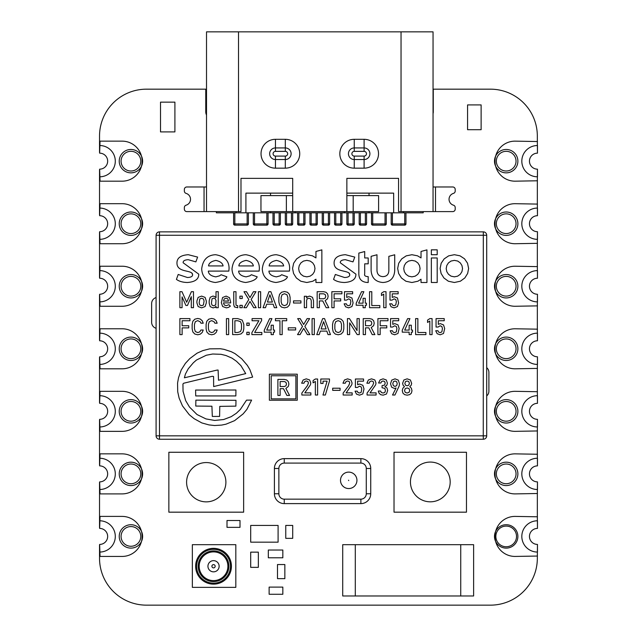 <?xml version="1.0" encoding="UTF-8"?>
<svg xmlns="http://www.w3.org/2000/svg" width="637" height="637" viewBox="0 0 637 637"><rect width="100%" height="100%" fill="white"/><g stroke="black" fill="none" stroke-linecap="round" stroke-linejoin="round"><path stroke-width="0.96" d="M99.643 169.163L99.643 176.799A15.638 15.638 0 0 0 115.297 161.161A15.638 15.638 0 0 0 99.643 145.523L99.643 153.159A8.002 8.002 0 0 1 107.661 161.161A8.002 8.002 0 0 1 99.643 169.163L100.049 181.179L122.105 181.179A20.018 20.018 0 0 0 142.123 161.161A20.018 20.018 0 0 0 122.105 141.143L100.049 141.143L99.643 153.159A8.002 8.002 0 0 1 107.661 161.161A8.002 8.002 0 0 1 99.643 169.163M121.078 161.161A9.85 9.85 0 0 1 135.856 152.633A9.85 9.85 0 0 1 135.856 169.689A9.85 9.85 0 0 1 121.078 161.161A9.85 9.85 0 0 1 135.856 152.633A9.85 9.85 0 0 1 135.856 169.689A9.85 9.85 0 0 1 121.078 161.161M130.927 172.858A11.697 11.697 0 0 0 141.056 155.317A11.697 11.697 0 0 0 120.799 155.317A11.697 11.697 0 0 0 130.927 172.858M99.643 231.709L99.643 239.337A15.638 15.638 0 0 0 115.297 223.706A15.638 15.638 0 0 0 99.643 208.068L99.643 215.704A8.002 8.002 0 0 1 107.661 223.706A8.002 8.002 0 0 1 99.643 231.709L100.049 243.724L122.105 243.724A20.018 20.018 0 0 0 142.123 223.706A20.018 20.018 0 0 0 122.105 203.689L100.049 203.689L99.643 215.704A8.002 8.002 0 0 1 107.661 223.706A8.002 8.002 0 0 1 99.643 231.709M121.078 223.706A9.85 9.85 0 0 1 135.856 215.179A9.85 9.85 0 0 1 135.856 232.234A9.85 9.85 0 0 1 121.078 223.706A9.85 9.85 0 0 1 135.856 215.179A9.85 9.85 0 0 1 135.856 232.234A9.85 9.85 0 0 1 121.078 223.706M130.927 235.403A11.697 11.697 0 0 0 141.056 217.854A11.697 11.697 0 0 0 120.799 217.854A11.697 11.697 0 0 0 130.927 235.403M99.643 294.246L99.643 301.882A15.638 15.638 0 0 0 115.297 286.244A15.638 15.638 0 0 0 99.643 270.614L99.643 278.242A8.002 8.002 0 0 1 107.661 286.244A8.002 8.002 0 0 1 99.643 294.246L100.049 306.27L122.105 306.27A20.018 20.018 0 0 0 142.123 286.244A20.018 20.018 0 0 0 122.105 266.226L100.049 266.226L99.643 278.242A8.002 8.002 0 0 1 107.661 286.244A8.002 8.002 0 0 1 99.643 294.246M121.078 286.244A9.85 9.85 0 0 1 135.856 277.716A9.85 9.85 0 0 1 135.856 294.78A9.85 9.85 0 0 1 121.078 286.244A9.85 9.85 0 0 1 135.856 277.716A9.85 9.85 0 0 1 135.856 294.78A9.85 9.85 0 0 1 121.078 286.244M130.927 297.941A11.697 11.697 0 0 0 141.056 280.399A11.697 11.697 0 0 0 120.799 280.399A11.697 11.697 0 0 0 130.927 297.941M99.643 356.792L99.643 364.428A15.638 15.638 0 0 0 115.297 348.789A15.638 15.638 0 0 0 99.643 333.151L99.643 340.787A8.002 8.002 0 0 1 107.661 348.789A8.002 8.002 0 0 1 99.643 356.792L100.049 368.807L122.105 368.807A20.018 20.018 0 0 0 142.123 348.789A20.018 20.018 0 0 0 122.105 328.772L100.049 328.772L99.643 340.787A8.002 8.002 0 0 1 107.661 348.789A8.002 8.002 0 0 1 99.643 356.792M121.078 348.789A9.85 9.85 0 0 1 135.856 340.262A9.85 9.85 0 0 1 135.856 357.317A9.85 9.85 0 0 1 121.078 348.789A9.85 9.85 0 0 1 135.856 340.262A9.85 9.85 0 0 1 135.856 357.317A9.85 9.85 0 0 1 121.078 348.789M130.927 360.486A11.697 11.697 0 0 0 141.056 342.945A11.697 11.697 0 0 0 120.799 342.945A11.697 11.697 0 0 0 130.927 360.486M99.643 419.337L99.643 426.973A15.638 15.638 0 0 0 115.297 411.335A15.638 15.638 0 0 0 99.643 395.696L99.643 403.332A8.002 8.002 0 0 1 107.661 411.335A8.002 8.002 0 0 1 99.643 419.337L100.049 431.353L122.105 431.353A20.018 20.018 0 0 0 142.123 411.335A20.018 20.018 0 0 0 122.105 391.317L100.049 391.317L99.643 403.332A8.002 8.002 0 0 1 107.661 411.335A8.002 8.002 0 0 1 99.643 419.337M121.078 411.335A9.85 9.85 0 0 1 135.856 402.807A9.85 9.85 0 0 1 135.856 419.863A9.85 9.85 0 0 1 121.078 411.335A9.85 9.85 0 0 1 135.856 402.807A9.85 9.85 0 0 1 135.856 419.863A9.85 9.85 0 0 1 121.078 411.335M130.927 423.032A11.697 11.697 0 0 0 141.056 405.482A11.697 11.697 0 0 0 120.799 405.482A11.697 11.697 0 0 0 130.927 423.032M99.643 481.883L99.643 489.511A15.638 15.638 0 0 0 115.297 473.88A15.638 15.638 0 0 0 99.643 458.242L99.643 465.878A8.002 8.002 0 0 1 107.661 473.88A8.002 8.002 0 0 1 99.643 481.883L100.049 493.898L122.105 493.898A20.018 20.018 0 0 0 142.123 473.88A20.018 20.018 0 0 0 122.105 453.855L100.049 453.855L99.643 465.878A8.002 8.002 0 0 1 107.661 473.88A8.002 8.002 0 0 1 99.643 481.883M121.078 473.88A9.85 9.85 0 0 1 135.856 465.344A9.85 9.85 0 0 1 135.856 482.408A9.85 9.85 0 0 1 121.078 473.88A9.85 9.85 0 0 1 135.856 465.344A9.85 9.85 0 0 1 135.856 482.408A9.85 9.85 0 0 1 121.078 473.88M130.927 485.569A11.697 11.697 0 0 0 141.056 468.028A11.697 11.697 0 0 0 120.799 468.028A11.697 11.697 0 0 0 130.927 485.569M99.643 544.42L99.643 552.056A15.638 15.638 0 0 0 115.297 536.418A15.638 15.638 0 0 0 99.643 520.787L99.643 528.415A8.002 8.002 0 0 1 107.661 536.418A8.002 8.002 0 0 1 99.643 544.42L100.049 556.435L122.105 556.435A20.018 20.018 0 0 0 142.123 536.418A20.018 20.018 0 0 0 122.105 516.4L100.049 516.4L99.643 528.415A8.002 8.002 0 0 1 107.661 536.418A8.002 8.002 0 0 1 99.643 544.42M121.078 536.418A9.85 9.85 0 0 1 135.856 527.89A9.85 9.85 0 0 1 135.856 544.946A9.85 9.85 0 0 1 121.078 536.418A9.85 9.85 0 0 1 135.856 527.89A9.85 9.85 0 0 1 135.856 544.946A9.85 9.85 0 0 1 121.078 536.418M130.927 548.115A11.697 11.697 0 0 0 141.056 530.573A11.697 11.697 0 0 0 120.799 530.573A11.697 11.697 0 0 0 130.927 548.115M506.192 548.115A11.697 11.697 0 0 0 516.32 530.573A11.697 11.697 0 0 0 496.056 530.573A11.697 11.697 0 0 0 506.192 548.115M495.857 536.418A10.327 10.327 0 0 1 511.352 527.476A10.327 10.327 0 0 1 511.352 545.368A10.327 10.327 0 0 1 495.857 536.418A10.327 10.327 0 0 1 511.352 527.476A10.327 10.327 0 0 1 511.352 545.368A10.327 10.327 0 0 1 495.857 536.418M537.333 556.435L537.469 544.42A8.002 8.002 0 0 1 529.458 536.418A8.002 8.002 0 0 1 537.469 528.415L537.333 516.4M537.469 556.045L515.014 556.435A20.018 20.018 0 0 1 494.997 536.418A20.018 20.018 0 0 1 515.014 516.4L537.469 516.798M537.469 528.415L537.469 520.787A15.638 15.638 0 0 0 521.822 536.418A15.638 15.638 0 0 0 537.469 552.056L537.469 544.42A8.002 8.002 0 0 1 529.458 536.418A8.002 8.002 0 0 1 537.469 528.415M506.192 485.569A11.697 11.697 0 0 0 516.32 468.028A11.697 11.697 0 0 0 496.056 468.028A11.697 11.697 0 0 0 506.192 485.569M496.342 473.88A9.85 9.85 0 0 1 511.113 465.344A9.85 9.85 0 0 1 511.113 482.408A9.85 9.85 0 0 1 496.342 473.88A9.85 9.85 0 0 1 511.113 465.344A9.85 9.85 0 0 1 511.113 482.408A9.85 9.85 0 0 1 496.342 473.88M537.333 493.898L537.469 481.883A8.002 8.002 0 0 1 529.458 473.88A8.002 8.002 0 0 1 537.469 465.878L537.333 453.855M537.469 493.5L515.014 493.898A20.018 20.018 0 0 1 494.997 473.88A20.018 20.018 0 0 1 515.014 453.855L537.469 454.253M537.469 465.878L537.469 458.242A15.638 15.638 0 0 0 521.822 473.88A15.638 15.638 0 0 0 537.469 489.511L537.469 481.883A8.002 8.002 0 0 1 529.458 473.88A8.002 8.002 0 0 1 537.469 465.878M506.192 423.032A11.697 11.697 0 0 0 516.32 405.482A11.697 11.697 0 0 0 496.056 405.482A11.697 11.697 0 0 0 506.192 423.032M496.342 411.335A9.85 9.85 0 0 1 511.113 402.807A9.85 9.85 0 0 1 511.113 419.863A9.85 9.85 0 0 1 496.342 411.335A9.85 9.85 0 0 1 511.113 402.807A9.85 9.85 0 0 1 511.113 419.863A9.85 9.85 0 0 1 496.342 411.335M537.333 431.353L537.469 419.337A8.002 8.002 0 0 1 529.458 411.335A8.002 8.002 0 0 1 537.469 403.332L537.333 391.317M537.469 430.954L515.014 431.353A20.018 20.018 0 0 1 494.997 411.335A20.018 20.018 0 0 1 515.014 391.317L537.469 391.715M537.469 403.332L537.469 395.696A15.638 15.638 0 0 0 521.822 411.335A15.638 15.638 0 0 0 537.469 426.973L537.469 419.337A8.002 8.002 0 0 1 529.458 411.335A8.002 8.002 0 0 1 537.469 403.332M506.192 360.486A11.697 11.697 0 0 0 516.32 342.945A11.697 11.697 0 0 0 496.056 342.945A11.697 11.697 0 0 0 506.192 360.486M496.342 348.789A9.85 9.85 0 0 1 511.113 340.262A9.85 9.85 0 0 1 511.113 357.317A9.85 9.85 0 0 1 496.342 348.789A9.85 9.85 0 0 1 511.113 340.262A9.85 9.85 0 0 1 511.113 357.317A9.85 9.85 0 0 1 496.342 348.789M537.333 368.807L537.469 356.792A8.002 8.002 0 0 1 529.458 348.789A8.002 8.002 0 0 1 537.469 340.787L537.333 328.772M537.469 368.409L515.014 368.807A20.018 20.018 0 0 1 494.997 348.789A20.018 20.018 0 0 1 515.014 328.772L537.469 329.17M537.469 340.787L537.469 333.151A15.638 15.638 0 0 0 521.822 348.789A15.638 15.638 0 0 0 537.469 364.428L537.469 356.792A8.002 8.002 0 0 1 529.458 348.789A8.002 8.002 0 0 1 537.469 340.787M506.192 297.941A11.697 11.697 0 0 0 516.32 280.399A11.697 11.697 0 0 0 496.056 280.399A11.697 11.697 0 0 0 506.192 297.941M496.342 286.244A9.85 9.85 0 0 1 511.113 277.716A9.85 9.85 0 0 1 511.113 294.78A9.85 9.85 0 0 1 496.342 286.244A9.85 9.85 0 0 1 511.113 277.716A9.85 9.85 0 0 1 511.113 294.78A9.85 9.85 0 0 1 496.342 286.244M537.333 306.27L537.469 294.254A8.002 8.002 0 0 1 529.458 286.244A8.002 8.002 0 0 1 537.469 278.242L537.333 266.226M537.469 305.871L515.014 306.27A20.018 20.018 0 0 1 494.997 286.244A20.018 20.018 0 0 1 515.014 266.226L537.469 266.624M537.469 278.242L537.469 270.614A15.638 15.638 0 0 0 521.822 286.244A15.638 15.638 0 0 0 537.469 301.882L537.469 294.254A8.002 8.002 0 0 1 529.458 286.244A8.002 8.002 0 0 1 537.469 278.242M506.192 235.403A11.697 11.697 0 0 0 516.32 217.854A11.697 11.697 0 0 0 496.056 217.854A11.697 11.697 0 0 0 506.192 235.403M496.342 223.706A9.85 9.85 0 0 1 511.113 215.179A9.85 9.85 0 0 1 511.113 232.234A9.85 9.85 0 0 1 496.342 223.706A9.85 9.85 0 0 1 511.113 215.179A9.85 9.85 0 0 1 511.113 232.234A9.85 9.85 0 0 1 496.342 223.706M537.333 243.724L537.469 231.709A8.002 8.002 0 0 1 529.458 223.706A8.002 8.002 0 0 1 537.469 215.704L537.333 203.689M537.469 243.326L515.014 243.724A20.018 20.018 0 0 1 494.997 223.706A20.018 20.018 0 0 1 515.014 203.689L537.469 204.087M537.469 215.704L537.469 208.068A15.638 15.638 0 0 0 521.822 223.706A15.638 15.638 0 0 0 537.469 239.337L537.469 231.709A8.002 8.002 0 0 1 529.458 223.706A8.002 8.002 0 0 1 537.469 215.704M506.192 172.858A11.697 11.697 0 0 0 516.32 155.317A11.697 11.697 0 0 0 496.056 155.317A11.697 11.697 0 0 0 506.192 172.858M496.342 161.161A9.85 9.85 0 0 1 511.113 152.633A9.85 9.85 0 0 1 511.113 169.689A9.85 9.85 0 0 1 496.342 161.161A9.85 9.85 0 0 1 511.113 152.633A9.85 9.85 0 0 1 511.113 169.689A9.85 9.85 0 0 1 496.342 161.161M537.333 181.179L537.469 169.163A8.002 8.002 0 0 1 529.458 161.161A8.002 8.002 0 0 1 537.469 153.159L537.333 141.143M537.469 180.781L515.014 181.179A20.018 20.018 0 0 1 494.997 161.161A20.018 20.018 0 0 1 515.014 141.143L537.469 141.541M537.469 153.159L537.469 145.523A15.638 15.638 0 0 0 521.822 161.161A15.638 15.638 0 0 0 537.469 176.799L537.469 169.163A8.002 8.002 0 0 1 529.458 161.161A8.002 8.002 0 0 1 537.469 153.159M348.726 480.601L348.495 480.202L348.726 480.601M537.333 556.181L537.333 558.243A46.907 46.907 0 0 1 490.426 605.15L146.438 605.15A46.907 46.907 0 0 1 99.531 558.243L99.531 544.969A8.615 8.615 0 0 0 99.643 544.969M537.333 493.635L537.333 516.663M537.333 431.09L537.333 454.117M537.333 368.552L537.333 391.572M537.333 306.007L537.333 329.034M537.333 243.461L537.333 266.489M537.333 180.916L537.333 203.944M433.049 113.617A7.389 7.389 0 0 0 433.271 111.794L433.271 89.634A7.389 7.389 0 0 0 433.264 89.172L490.426 89.172A46.907 46.907 0 0 1 537.333 136.079L537.333 141.406M206.515 115.05A7.389 7.389 0 0 1 205.759 111.794L205.759 89.634A7.389 7.389 0 0 1 205.767 89.172L146.438 89.172A46.907 46.907 0 0 0 99.531 136.079L99.531 152.474A8.615 8.615 0 0 1 99.643 152.474M99.643 169.713A8.615 8.615 0 0 1 99.531 169.713L99.531 215.019A8.615 8.615 0 0 1 99.643 215.019M99.643 232.258A8.615 8.615 0 0 1 99.531 232.258L99.531 277.565A8.615 8.615 0 0 1 99.643 277.565M99.643 294.796A8.615 8.615 0 0 1 99.531 294.796L99.531 340.102A8.615 8.615 0 0 1 99.643 340.11M99.643 357.341A8.615 8.615 0 0 1 99.531 357.341L99.531 402.648A8.615 8.615 0 0 1 99.643 402.648M99.643 419.887A8.615 8.615 0 0 1 99.531 419.887L99.531 465.193A8.615 8.615 0 0 1 99.643 465.193M99.643 482.424A8.615 8.615 0 0 1 99.531 482.424L99.531 527.739A8.615 8.615 0 0 1 99.643 527.739M486.708 395.927A6.259 6.259 0 0 0 488.898 391.166L488.898 372.406A6.251 6.251 0 0 0 486.708 367.645M156.089 297.567A6.251 6.251 0 0 0 151.638 303.554L151.638 322.322A6.251 6.251 0 0 0 156.089 328.31M433.049 211.603L433.049 31.85L206.515 31.85L206.515 211.603L240.985 211.603L240.985 178.36L292.694 178.36L292.694 195.591L260.963 195.591L260.963 211.603L378.593 211.603L378.593 195.591L346.862 195.591L346.862 178.36L398.571 178.36L398.571 211.603L452.748 211.603A2.46 2.46 0 0 0 455.208 209.135L455.208 207.551A2.46 2.46 0 0 0 453.448 205.186A6.155 6.155 0 0 1 453.448 193.385A2.46 2.46 0 0 0 455.208 191.028L455.208 189.436A2.46 2.46 0 0 0 452.748 186.975L433.049 186.975M206.515 186.975L186.816 186.975A2.46 2.46 0 0 0 184.356 189.436L184.356 191.028A2.46 2.46 0 0 0 186.108 193.385A6.155 6.155 0 0 1 186.108 205.186A2.46 2.46 0 0 0 184.356 207.551L184.356 209.135A2.46 2.46 0 0 0 186.816 211.603L206.515 211.603M405.96 212.83L405.96 223.913A1.234 1.234 0 0 1 404.726 225.14L392.416 225.14A1.234 1.234 0 0 1 391.19 223.913L391.19 212.83M372.717 212.83L372.717 223.913L371.49 223.913L371.49 212.83M371.49 223.913A1.234 1.234 0 0 0 372.717 225.14L385.035 225.14A1.234 1.234 0 0 0 386.261 223.913L386.261 212.83M268.073 212.83L268.073 223.913A1.234 1.234 0 0 1 266.839 225.14L254.529 225.14A1.234 1.234 0 0 1 253.295 223.913L253.295 212.83M233.596 212.83L233.596 223.913A1.234 1.234 0 0 0 234.83 225.14L247.14 225.14A1.234 1.234 0 0 0 248.374 223.913L248.374 212.83M286.539 212.83L286.539 223.913L285.304 223.913L285.304 212.83M285.304 223.913A1.234 1.234 0 0 0 286.539 225.14L291.459 225.14A1.234 1.234 0 0 0 292.694 223.913L292.694 212.83M298.849 212.83L298.849 223.913L297.622 223.913L297.622 212.83M297.622 223.913A1.234 1.234 0 0 0 298.849 225.14L303.777 225.14L305.004 223.913L305.004 212.83M303.777 225.14A1.234 1.234 0 0 0 305.004 223.913L303.777 223.913L303.777 225.14M366.562 212.83L366.562 223.913A1.234 1.234 0 0 1 365.335 225.14L360.407 225.14A1.234 1.234 0 0 1 359.18 223.913L359.18 212.83M311.159 212.83L311.159 223.913L309.932 223.913L309.932 212.83M309.932 223.913A1.234 1.234 0 0 0 311.159 225.14L316.087 225.14A1.234 1.234 0 0 0 317.314 223.913L317.314 212.83M323.477 212.83L323.477 223.913L322.242 223.913L322.242 212.83M322.242 223.913A1.234 1.234 0 0 0 323.477 225.14L328.397 225.14A1.234 1.234 0 0 0 329.632 223.913L329.632 212.83M341.942 212.83L341.942 223.913A1.234 1.234 0 0 1 340.707 225.14L335.787 225.14A1.234 1.234 0 0 1 334.552 223.913L334.552 212.83M348.097 212.83L348.097 223.913L346.862 223.913L346.862 212.83M346.862 223.913A1.234 1.234 0 0 0 348.097 225.14L353.017 225.14A1.234 1.234 0 0 0 354.252 223.913L354.252 212.83M280.384 212.83L280.384 223.913A1.234 1.234 0 0 1 279.149 225.14L274.228 225.14A1.234 1.234 0 0 1 272.994 223.913L272.994 212.83M423.199 211.603L423.199 212.83L393.65 212.83L393.65 193.13L346.862 193.13M216.365 211.603L216.365 212.83L295.154 212.83L295.154 211.603M398.571 178.36L346.862 178.36M292.694 178.36L240.985 178.36M292.694 193.13L245.914 193.13L245.914 212.83M295.154 212.83L393.65 212.83M344.402 211.603L344.402 212.83M270.534 193.13L270.534 195.591M270.534 211.603L270.534 212.83M369.03 193.13L369.03 195.591M369.03 211.603L369.03 212.83M483.26 435.788L483.308 439.235A3.4 3.4 0 0 0 486.708 435.835L156.089 435.835A3.4 3.4 0 0 0 159.489 439.235L159.489 231.868A3.4 3.4 0 0 0 156.089 235.268L486.708 235.268A3.4 3.4 0 0 0 483.308 231.868L483.26 435.788M159.489 439.235L483.308 439.235M156.089 235.268L156.089 435.835M483.308 231.868L159.489 231.868M486.708 435.835L486.708 235.268M206.245 501.86A19.643 19.643 0 0 0 223.261 472.391A19.643 19.643 0 0 0 189.229 472.391A19.643 19.643 0 0 0 206.245 501.86M168.853 512.172L243.645 512.172L243.645 452.262L168.853 452.262L168.853 512.172M396.652 385.68L395.02 386.396L393.371 385.688L392.79 383.681L393.371 381.698L395.02 381.006L396.652 381.698L397.225 383.657L396.652 385.68M417.84 262.906L419.488 265.533L420.078 268.543L419.472 271.696L417.753 274.348L415.157 276.179L411.908 276.848L408.572 276.155L406 274.292L404.32 271.649L403.739 268.591L404.32 265.549L405.976 262.906L408.556 261.074L411.908 260.374L415.26 261.074L417.84 262.906M312.751 262.906L314.407 265.533L314.997 268.543L314.391 271.696L312.671 274.348L310.076 276.179L306.827 276.848L303.491 276.155L300.919 274.292L299.239 271.649L298.649 268.591L299.239 265.549L300.895 262.906L303.467 261.074L306.827 260.374L310.179 261.074L312.751 262.906M228.532 301.078L223.476 301.078L224.176 298.96L226.143 298.124L227.815 298.912L228.532 301.078M340.596 331.574L338.183 332.562L335.771 331.574L334.855 328.955L334.855 324.265L335.771 321.637L338.183 320.658L340.596 321.637L341.504 324.265L341.504 328.955L340.596 331.574M259.132 271.099L259.355 268.655C259.506 260.971 255.031 256.321 245.93 254.712C237.744 255.039 233.094 259.777 231.987 268.91C232.417 276.88 236.988 281.411 245.699 282.494C252.475 281.403 256.297 279.508 257.173 276.816L251.384 274.722L249.919 275.821L246.113 276.864C241.304 276.044 238.803 274.125 238.612 271.099L259.132 271.099M407.139 395.179L409.687 394.629L411.383 393.077L411.988 390.736L411.383 388.212L409.758 386.619L411.136 385.297L411.661 383.434L410.419 379.994L407.139 378.848L403.85 379.994L402.608 383.434L403.125 385.281L404.479 386.619L402.879 388.212L402.281 390.473L402.887 393.077L404.583 394.629L407.139 395.179M228.842 271.099L229.057 268.655C229.209 260.971 224.742 256.321 215.64 254.712C207.447 255.039 202.805 259.777 201.69 268.91C202.12 276.88 206.691 281.411 215.402 282.494C222.186 281.403 226.008 279.508 226.876 276.816L221.087 274.722L219.622 275.821L215.824 276.864C211.014 276.044 208.514 274.125 208.323 271.099L228.842 271.099M359.507 395.179L362.827 393.897L364.006 388.928L362.859 385.313L359.626 384.031L357.636 384.748L357.636 381.149L363.544 381.149L363.544 379.007L355.39 379.007L355.39 387.439L357.437 387.439L359.507 386.189L361.171 386.906L361.76 388.928L361.171 392.304L359.507 393.021L357.986 392.535L357.285 391.166L355.04 391.15L356.505 394.128L359.507 395.179M383.092 395.179L386.484 394.024L387.686 390.505L386.962 387.941L384.931 386.659L386.77 385.353L387.423 383.267L386.285 379.939L383.084 378.848L380.082 379.931L378.561 382.996L380.838 382.996L381.651 381.483L383.084 381.006L384.629 381.523L385.178 382.988L384.66 385.067L382.073 385.624L382.073 387.766L384.859 388.419L385.441 390.76L384.82 392.432L383.092 393.021L381.396 392.543L380.584 391.03L378.298 391.03L379.087 393.276L380.719 394.693L383.092 395.179M186.681 302.257L181.983 291.69L179.881 291.69L179.881 307.695L182.071 307.695L182.071 296.874L185.9 305.465L187.461 305.465L191.291 296.667L191.291 307.695L193.481 307.695L193.481 291.69L191.379 291.69L186.681 302.257M367.071 395.02L376.093 395.02L376.093 392.878L370.041 392.878L375.655 384.804L376.005 383.028L374.827 379.939L371.49 378.848L368.377 379.986L366.872 383.195L369.189 383.203L369.938 381.563L371.514 380.982L373.107 381.507L373.672 383.02L372.645 385.624L367.071 393.069L367.071 395.02M392.519 395.02L394.94 395.02L399.184 385.926L399.471 383.808L398.308 380.138L395.02 378.848L391.715 380.13L390.545 383.745L391.604 387.161L394.391 388.443L396.079 387.997L392.519 395.02M321.86 249.863L315.952 251.464L315.952 257.905L312.425 255.811L306.827 254.72L301.134 255.859L296.627 258.885L293.641 263.248L292.566 268.448L293.553 273.472L296.364 277.979L300.839 281.243L306.827 282.51L312.831 281.22L315.952 279.213L315.952 282.51L321.86 282.51L321.86 249.863M437.189 249.831L431.337 249.831L431.337 254.704L437.189 254.704L437.189 249.831M344.506 282.494C352.15 281.968 355.948 279.189 355.916 274.165L340.285 262.762C340.15 260.891 341.846 259.872 345.389 259.689L353.002 261.887L354.761 257.085L345.429 254.704C337.833 255.206 334.059 258.001 334.107 263.073C334.107 273.05 349.729 269.602 349.729 274.627C349.848 276.41 348.12 277.374 344.545 277.509L335.341 274.475L333.565 279.388C336.272 281.347 339.919 282.382 344.506 282.494M348.972 273.018L349.729 274.627M426.941 249.879L421.033 251.464L421.033 257.905L417.506 255.811L411.908 254.72L406.215 255.859L401.708 258.885L398.722 263.248L397.655 268.448L398.635 273.472L401.445 277.979L405.92 281.243L411.908 282.51L417.92 281.22L421.033 279.213L421.033 282.51L426.941 282.51L426.941 249.879M297.264 400.227L297.264 374.19L269.387 374.19L269.387 400.227L297.264 400.227M437.189 257.953L431.337 257.953L431.337 282.494L437.189 282.494L437.189 257.953M467.646 273.44L468.625 268.527L467.526 263.185L464.5 258.781L459.97 255.803L454.372 254.704L448.679 255.851L444.164 258.877L441.186 263.232L440.111 268.44L441.091 273.464L443.909 277.971L448.384 281.236L454.372 282.494L460.376 281.212L464.859 277.923L467.646 273.44M394.725 254.776L388.857 256.337L388.857 270.51C388.705 274.436 386.731 276.474 382.925 276.625C379.198 276.394 377.215 274.364 376.985 270.542L376.985 254.76L371.116 256.329L371.116 270.542C371.69 277.931 375.623 281.92 382.925 282.494C390.33 282.032 394.263 278.035 394.725 270.51L394.725 254.776M289.429 271.099L289.644 268.655C289.795 260.971 285.32 256.321 276.219 254.712C268.034 255.039 263.384 259.777 262.277 268.91C262.707 276.88 267.277 281.411 275.988 282.494C282.764 281.403 286.594 279.508 287.462 276.816L281.673 274.722L280.208 275.821L276.41 276.864C271.601 276.044 269.101 274.125 268.91 271.099L289.429 271.099M201.611 307.854L205.09 306.564L206.316 302.917L206.316 301.022L205.09 297.391L201.611 296.101L198.131 297.391L196.897 301.022L196.897 302.886L198.131 306.556L201.611 307.854M213.132 307.894L215.099 307.281L216.007 306.222L216.007 307.695L218.252 307.695L218.252 291.69L216.007 291.69L216.007 297.702L214.876 296.595L213.021 296.07L210.186 297.288L209.183 300.728L209.183 303.244L210.21 306.676L213.132 307.894M239.894 298.514L242.251 298.514L242.251 296.157L239.894 296.157L239.894 298.514M235.993 291.69L233.747 291.69L233.747 304.717L234.456 306.954L237.744 307.751L237.744 305.609L236.176 305.378L235.993 304.741L235.993 291.69M368.194 257.961L364.706 257.961L364.706 251.535L358.838 253.096L358.838 273.982C358.989 279.532 362.103 282.374 368.194 282.51L368.194 276.641C365.288 276.498 364.125 275.606 364.706 273.982L364.706 263.829L368.194 263.829L368.194 257.961M239.894 307.695L242.251 307.695L242.251 305.338L239.894 305.338L239.894 307.695M187.366 282.494C195.002 281.968 198.808 279.189 198.768 274.165L183.138 262.762C183.002 260.891 184.698 259.872 188.241 259.689L195.862 261.887L197.613 257.085L188.281 254.704C180.693 255.206 176.919 258.001 176.959 263.073C176.959 273.05 192.581 269.602 192.581 274.627C192.7 276.41 190.973 277.374 187.397 277.509L178.193 274.475L176.425 279.388C179.124 281.347 182.771 282.382 187.366 282.494M191.825 273.018L192.581 274.627M226.342 307.854L228.468 307.408L230.371 306.15L228.898 304.677L226.342 305.72L224.224 304.964L223.468 302.886L230.666 302.886L230.666 302.137L229.487 297.686L226.143 296.101L222.592 297.503L221.334 302.742L222.647 306.524L226.342 307.854M243.844 307.695L246.368 307.695L249.999 301.476L253.677 307.695L256.193 307.695L251.169 299.517L255.955 291.69L253.43 291.69L249.983 297.575L246.495 291.69L243.979 291.69L248.812 299.533L243.844 307.695M293.53 300.887L293.53 303.029L300.927 303.029L300.927 300.887L293.53 300.887M284.492 307.854L287.454 307.13L289.421 305.059L290.122 301.954L290.122 297.423L289.421 294.31L287.454 292.256L284.492 291.523L281.538 292.256L279.571 294.31L278.871 297.423L278.871 301.954L279.571 305.059L281.538 307.13L284.492 307.854M260.644 291.69L258.399 291.69L258.399 307.695L260.644 307.695L260.644 291.69M273.154 304.183L274.356 307.695L276.776 307.695L270.876 291.69L268.965 291.69L263.065 307.695L265.486 307.695L266.688 304.183L273.154 304.183M369.548 307.695L379.835 307.695L379.835 305.561L371.793 305.561L371.793 291.69L369.548 291.69L369.548 307.695M326.16 307.695L328.819 307.695L325.133 300.688L327.569 298.729L328.151 296.301L327.577 293.864L325.953 292.256L323.508 291.674L317.154 291.674L317.154 307.695L319.4 307.695L319.4 300.927L322.744 300.927L326.16 307.695M386.006 291.69L383.761 291.69L381.483 293.203L381.483 295.528L383.761 294.135L383.761 307.695L386.006 307.695L386.006 291.69M363.082 307.703L365.272 307.703L365.272 305.234L366.466 305.234L366.466 303.156L365.272 303.156L365.272 298.283L363.082 298.283L363.082 303.156L358.623 303.156L363.862 291.698L361.545 291.698L356.179 303.292L356.179 305.234L363.082 305.234L363.082 307.703M334.099 293.824L341.926 293.824L341.926 291.69L331.853 291.69L331.853 307.695L334.099 307.695L334.099 300.959L340.715 300.959L340.715 298.817L334.099 298.817L334.099 293.824M311.278 307.695L313.523 307.695L313.523 300.76L312.504 297.32L309.63 296.101L307.735 296.667L306.588 297.853L306.588 296.269L304.343 296.269L304.343 307.695L306.588 307.695L306.588 300.457L307.185 298.817L308.889 298.235L310.657 298.896L311.278 300.768L311.278 307.695M344.123 303.841L345.596 306.803L348.59 307.854L351.919 306.572L353.097 302.949L351.95 297.989L348.718 296.707L346.719 297.423L346.719 293.824L352.635 293.824L352.635 291.69L344.474 291.69L344.474 300.123L346.52 300.123L348.59 298.864L350.262 299.581L350.852 301.604L350.262 304.98L348.59 305.704L347.077 305.211L346.369 303.841M346.369 303.825L344.123 303.825M389.637 303.841L391.11 306.803L394.112 307.854L397.432 306.572L398.611 302.949L397.464 297.989L394.231 296.707L392.241 297.423L392.241 293.824L398.149 293.824L398.149 291.69L389.995 291.69L389.995 300.123L392.042 300.123L394.112 298.864L395.776 299.581L396.365 301.604L395.776 304.98L394.112 305.704L392.591 305.211L391.882 303.841M391.882 303.825L389.637 303.825M224.033 349.347L220.346 348.734L209.645 348.861L202.749 350.629L197.072 353.177L189.818 358.567L185.399 363.353L181.203 370.017L178.551 377.645L177.564 383.06L177.707 391.731L179.132 398.149L182.461 405.865L189.253 414.695L194.11 418.676L201.841 422.928L208.976 424.911L214.526 425.524L221.612 425.094L225.992 424.186L234.599 420.651L243.175 413.851L246.901 409.368L251.615 400.116L246.535 400.147L240.348 409.456L236.351 413.262L231.231 416.654L223.635 419.536L214.669 420.436L205.966 418.915L196.992 414.52L189.468 407.003L185.662 400.617L183.05 391.253L182.938 384.023L183.615 383.251L212.248 376.316L213.578 376.499L213.65 386.563L252.642 377.08L249.871 369.603L247.347 365.367L241.678 358.758L234.997 353.607L231.255 351.696L224.033 349.347M235.937 390.003L195.599 390.059L195.718 395.935L235.857 395.935L235.937 390.003M235.985 400.299L195.87 400.147L195.758 406.064L211.922 406.215L212.312 416.447L219.606 416.423L219.773 406.374L235.873 406.135L235.985 400.299M197.725 334.775L200.257 334.186L202.184 332.522L203.235 330.022L200.934 330.022L199.692 331.925L197.725 332.586L195.352 331.551L194.452 328.811L194.452 324.416L195.352 321.677L197.725 320.634L200.241 321.852L200.934 323.198L203.235 323.198L202.184 320.698L200.257 319.033L197.725 318.444L194.795 319.185L192.844 321.271L192.151 324.416L192.151 328.811L192.844 331.949L194.795 334.035L197.725 334.775M182.126 320.745L189.953 320.745L189.953 318.611L179.881 318.611L179.881 334.616L182.126 334.616L182.126 327.88L188.743 327.88L188.743 325.738L182.126 325.738L182.126 320.745M261.608 318.611L252.077 318.611L252.077 320.745L258.901 320.745L251.878 332.673L251.878 334.616L261.831 334.616L261.831 332.474L254.641 332.474L261.608 320.546L261.608 318.611M211.667 334.775L214.199 334.186L216.126 332.522L217.185 330.022L214.884 330.022L213.642 331.925L211.667 332.586L209.294 331.551L208.403 328.811L208.403 324.416L209.294 321.677L211.667 320.634L214.183 321.852L214.884 323.198L217.185 323.198L216.134 320.698L214.207 319.033L211.667 318.444L208.745 319.185L206.794 321.271L206.101 324.416L206.101 328.811L206.794 331.949L208.745 334.035L211.667 334.775M288.258 327.808L288.258 329.942L295.656 329.942L295.656 327.808L288.258 327.808M246.83 334.616L249.186 334.616L249.186 332.259L246.83 332.259L246.83 334.616M232.64 318.611L232.64 334.616L237.705 334.616L241.001 333.939L243.087 331.981L243.804 328.875L243.804 324.344L242.211 320.108L237.712 318.611L232.64 318.611M282.191 320.745L286.722 320.745L286.722 318.611L275.423 318.611L275.423 320.745L279.946 320.745L279.946 334.616L282.191 334.616L282.191 320.745M228.675 318.611L226.43 318.611L226.43 334.616L228.675 334.616L228.675 318.611M271.155 334.624L273.345 334.624L273.345 332.156L274.547 332.156L274.547 330.077L273.345 330.077L273.345 325.204L271.155 325.204L271.155 330.077L266.696 330.077L271.935 318.619L269.626 318.619L264.251 330.213L264.251 332.156L271.155 332.156L271.155 334.624M297.527 334.616L300.051 334.616L303.682 328.397L307.36 334.616L309.877 334.616L304.852 326.439L309.638 318.611L307.114 318.611L303.666 324.488L300.178 318.611L297.662 318.611L302.495 326.447L297.527 334.616M372.223 334.616L374.89 334.616L371.204 327.609L373.632 325.65L374.222 323.222L373.64 320.785L372.016 319.177L369.571 318.596L363.225 318.596L363.225 334.616L365.471 334.616L365.471 327.84L368.807 327.84L372.223 334.616M380.162 320.745L387.989 320.745L387.989 318.611L377.916 318.611L377.916 334.616L380.162 334.616L380.162 327.88L386.778 327.88L386.778 325.738L380.162 325.738L380.162 320.745M338.183 334.775L341.137 334.043L343.104 331.981L343.805 328.875L343.805 324.344L343.104 321.231L341.137 319.177L338.183 318.444L335.221 319.177L333.255 321.231L332.554 324.344L332.554 328.875L333.255 331.981L335.221 334.043L338.183 334.775M326.837 331.105L328.039 334.616L330.46 334.616L324.559 318.611L322.648 318.611L316.748 334.616L319.169 334.616L320.379 331.105L326.837 331.105M314.328 318.611L312.082 318.611L312.082 334.616L314.328 334.616L314.328 318.611M246.83 325.435L249.186 325.435L249.186 323.078L246.83 323.078L246.83 325.435M394.661 334.775L397.982 333.493L399.16 328.525L398.014 324.91L394.781 323.628L392.79 324.344L392.79 320.745L398.698 320.745L398.698 318.611L390.545 318.611L390.545 327.036L392.591 327.036L394.661 325.786L396.325 326.502L396.915 328.525L396.325 331.901L394.661 332.618L393.14 332.132L392.44 330.762L390.194 330.746L391.659 333.724L394.661 334.775M415.619 334.616L425.898 334.616L425.898 332.474L417.864 332.474L417.864 318.611L415.619 318.611L415.619 334.616M432.077 318.611L429.832 318.611L427.554 320.124L427.554 322.449L429.832 321.048L429.832 334.616L432.077 334.616L432.077 318.611M409.145 334.624L411.335 334.624L411.335 332.156L412.537 332.156L412.537 330.077L411.335 330.077L411.335 325.204L409.145 325.204L409.145 330.077L404.686 330.077L409.925 318.619L407.616 318.619L402.242 330.213L402.242 332.156L409.145 332.156L409.145 334.624M440.175 334.775L443.503 333.493L444.682 328.525L443.535 324.91L440.294 323.628L438.304 324.344L438.304 320.745L444.22 320.745L444.22 318.611L436.058 318.611L436.058 327.036L438.105 327.036L440.175 325.786L441.847 326.502L442.436 328.525L441.847 331.901L440.175 332.618L438.654 332.132L437.953 330.762L435.708 330.746L437.173 333.724L440.175 334.775M332.689 388.212L332.689 390.346L340.086 390.346L340.086 388.212L332.689 388.212M317.6 379.007L315.355 379.007L313.078 380.528L313.078 382.853L315.355 381.452L315.355 395.02L317.6 395.02L317.6 379.007M329.496 379.007L320.793 379.007L320.793 383.45L323.039 383.45L323.039 381.149L327.107 381.149L322.967 395.02L325.356 395.02L329.496 381.014L329.496 379.007M347.436 334.6L349.657 334.6L349.657 322.832L357.198 334.6L359.26 334.6L359.26 318.611L357.038 318.611L357.038 330.563L349.474 318.611L347.436 318.611L347.436 334.6M343.144 395.02L352.173 395.02L352.173 392.878L346.122 392.878L351.735 384.804L352.086 383.028L350.907 379.939L347.571 378.848L344.458 379.986L342.953 383.195L345.27 383.203L346.018 381.563L347.595 380.982L349.187 381.507L349.753 383.02L348.726 385.624L343.144 393.069L343.144 395.02M301.85 395.02L310.872 395.02L310.872 392.878L304.82 392.878L310.434 384.804L310.784 383.028L309.606 379.939L306.27 378.848L303.156 379.986L301.651 383.195L303.968 383.203L304.717 381.563L306.293 380.982L307.894 381.507L308.451 383.02L307.424 385.624L301.85 393.069L301.85 395.02M280.137 386.532L280.137 381.555L284.333 381.555L285.909 382.232L286.499 384.039L285.909 385.847L284.333 386.532L280.137 386.532M216.007 300.417L215.744 304.757L213.761 305.84L212.041 305.163L211.428 303.244L212.041 298.809L213.761 298.116L214.98 298.387L216.007 300.417M286.913 304.653L284.492 305.649L282.087 304.653L281.172 302.034L281.172 297.344L282.087 294.724L284.492 293.737L286.913 294.724L287.82 297.344L287.82 302.034L286.913 304.653M208.562 265.924C208.769 263.216 211.189 261.377 215.824 260.398C220.227 261.377 222.647 263.224 223.085 265.924L208.562 265.924M319.4 298.785L319.4 293.808L323.596 293.808L325.173 294.493L325.762 296.301L325.173 298.108L323.596 298.785L319.4 298.785M408.787 385.146L407.139 385.791L405.482 385.146L404.853 383.45L405.482 381.627L407.139 381.006L408.787 381.627L409.416 383.267L408.787 385.146M460.296 262.898L461.952 265.518L462.542 268.535L461.929 271.68L460.217 274.34L457.621 276.171L454.372 276.84L451.036 276.147L448.464 274.276L446.784 271.641L446.195 268.575L446.784 265.541L448.432 262.898L451.012 261.059L454.372 260.366L457.724 261.059L460.296 262.898M269.14 265.924C269.355 263.216 271.776 261.377 276.41 260.398C280.806 261.377 283.226 263.224 283.672 265.924L269.14 265.924M203.426 304.988L201.611 305.72L199.795 304.988L199.142 302.917L199.795 298.96L201.611 298.235L203.426 298.96L204.071 301.022L203.426 304.988M326.104 328.963L321.112 328.963L323.604 321.701L326.104 328.963M206.284 355.247L212.678 354.013L221.007 354.307L226.031 355.55L232.035 358.161L236.454 361.259L240.897 365.622L245.723 373.601L218.507 380.225L218.109 370.057L217.106 370.081L184.396 377.797L185.391 374.11L188.241 368.791L193.314 362.803L196.443 360.048L206.284 355.247M286.897 395.434L289.564 395.434L285.87 388.435L288.306 386.468L288.887 384.039L288.314 381.611L286.69 379.994L284.245 379.413L277.891 379.413L277.891 395.434L280.137 395.434L280.137 388.666L283.481 388.666L286.897 395.434M271.211 398.858L271.211 375.758L295.894 375.758L295.894 398.858L271.211 398.858M234.886 332.474L234.886 320.745L237.776 320.745L240.523 321.661L241.503 324.257L241.503 328.963L240.523 331.558L237.776 332.474L234.886 332.474M272.421 302.049L267.429 302.049L269.921 294.78L272.421 302.049M238.851 265.924C239.058 263.216 241.479 261.377 246.113 260.398C250.516 261.377 252.937 263.224 253.375 265.924L238.851 265.924M365.471 325.706L365.471 320.73L369.659 320.73L371.236 321.414L371.833 323.222L371.236 325.029L369.659 325.706L365.471 325.706M409.034 392.344L407.139 393.021L405.236 392.36L404.519 390.592L405.236 388.626L407.139 387.949L409.034 388.626L409.758 390.417L409.034 392.344M285.758 538.337L292.709 538.337L292.709 525.437L285.758 525.437L285.758 538.337M268.32 557.789L282.836 557.789L282.836 550.026L268.32 550.026L268.32 557.789M250.691 542.167L278.098 542.167L278.098 525.437L250.691 525.437L250.691 542.167M348.726 488.547A8.209 8.209 0 0 1 341.607 476.229A8.209 8.209 0 0 1 355.836 476.229A8.209 8.209 0 0 1 348.726 488.547M284.253 458.632A9.85 9.85 0 0 0 274.404 468.482L274.404 493.763A9.85 9.85 0 0 0 284.253 503.612L360.884 503.612A9.85 9.85 0 0 0 370.734 493.763L370.734 468.482A9.85 9.85 0 0 0 360.884 458.632L284.253 458.632L284.253 463.091L360.884 463.091L360.884 458.632M250.691 567.36L258.343 567.36L258.343 552.144L250.691 552.144L250.691 567.36M227.003 527.356L240.006 527.356L240.006 520.501L227.003 520.501L227.003 527.356M213.538 584.145A17.9 17.9 0 0 0 229.033 557.295A17.9 17.9 0 0 0 198.035 557.295A17.9 17.9 0 0 0 213.538 584.145M213.538 551.897A14.356 14.356 0 0 1 227.895 566.245A14.356 14.356 0 0 1 213.538 580.602A14.356 14.356 0 0 1 199.182 566.245A14.356 14.356 0 0 1 213.538 551.897M213.538 571.843A5.598 5.598 0 0 0 218.387 563.45A5.598 5.598 0 0 0 208.689 563.45A5.598 5.598 0 0 0 213.538 571.843M235.817 587.362L235.817 544.675L192.342 544.675L192.342 587.362L235.817 587.362M269.132 594.273L282.836 594.273L282.836 587.115L269.132 587.115L269.132 594.273M430.309 501.821A19.882 19.882 0 0 0 447.524 472.009A19.882 19.882 0 0 0 413.094 472.009A19.882 19.882 0 0 0 430.309 501.821M394.024 512.172L466.467 512.172L466.467 452.262L394.024 452.262L394.024 512.172M355.303 544.675L355.303 595.977L473.617 595.977L473.617 544.675L460.742 544.675L460.742 595.977L460.742 544.675L342.722 544.675L342.722 595.977L355.303 595.977L355.303 544.675M277.493 578.651L284.85 578.651L284.85 564.541L277.493 564.541L277.493 578.651M160.516 131.907L174.904 131.907L174.904 102.143L160.516 102.143L160.516 131.907M467.574 129.709L481.126 129.709L481.126 104.906L467.574 104.906L467.574 129.709M238.525 211.603L238.525 31.85M401.039 211.603L401.039 31.85M292.694 195.591L292.694 211.603M346.862 195.591L346.862 211.603M285.304 168.16A14.42 14.42 0 0 0 299.732 153.732A14.42 14.42 0 0 0 285.304 139.312L275.455 139.312A14.42 14.42 0 0 0 261.035 153.732A14.42 14.42 0 0 0 275.455 168.16L285.304 168.16L285.304 156.097A2.357 2.357 0 0 0 287.669 153.732A2.357 2.357 0 0 0 285.304 151.375L275.455 151.375A2.357 2.357 0 0 0 273.098 153.732A2.357 2.357 0 0 0 275.455 156.097L285.304 156.097M364.101 168.16A14.42 14.42 0 0 0 378.521 153.732A14.42 14.42 0 0 0 364.101 139.312L354.252 139.312A14.42 14.42 0 0 0 339.832 153.732A14.42 14.42 0 0 0 354.252 168.16L364.101 168.16L364.101 156.097A2.357 2.357 0 0 0 366.466 153.732A2.357 2.357 0 0 0 364.101 151.375L354.252 151.375A2.357 2.357 0 0 0 351.895 153.732A2.357 2.357 0 0 0 354.252 156.097L364.101 156.097M353.193 195.591L353.193 211.603M286.363 195.591L286.363 211.603M204.047 186.975L204.047 211.603M435.509 211.603L435.509 186.975M354.252 168.16L354.252 159.545L364.101 159.545A5.805 5.805 0 0 0 369.906 153.732A5.805 5.805 0 0 0 364.101 147.927L354.252 147.927A5.805 5.805 0 0 0 348.447 153.732A5.805 5.805 0 0 0 354.252 159.545L354.252 156.097M354.252 139.312L354.252 151.375M364.101 139.312L364.101 151.375M275.455 168.16L275.455 159.545L285.304 159.545A5.805 5.805 0 0 0 291.117 153.732A5.805 5.805 0 0 0 285.304 147.927L275.455 147.927A5.805 5.805 0 0 0 269.65 153.732A5.805 5.805 0 0 0 275.455 159.545L275.455 156.097M275.455 139.312L275.455 151.375M285.304 139.312L285.304 151.375M404.726 212.83L404.726 223.913L405.96 223.913M404.726 225.14L404.726 223.913L392.416 223.913L392.416 212.83M392.416 225.14L392.416 223.913L391.19 223.913M385.035 212.83L385.035 223.913L372.717 223.913L372.717 225.14M385.035 225.14L385.035 223.913L386.261 223.913M266.839 212.83L266.839 223.913L268.073 223.913M266.839 225.14L266.839 223.913L254.529 223.913L254.529 212.83M254.529 225.14L254.529 223.913L253.295 223.913M234.83 212.83L234.83 223.913L233.596 223.913M247.14 212.83L247.14 223.913L248.374 223.913M247.14 225.14L247.14 223.913L234.83 223.913L234.83 225.14M291.459 212.83L291.459 223.913L286.539 223.913L286.539 225.14M291.459 225.14L291.459 223.913L292.694 223.913M303.777 212.83L303.777 223.913L298.849 223.913L298.849 225.14M365.335 212.83L365.335 223.913L366.562 223.913M365.335 225.14L365.335 223.913L360.407 223.913L360.407 212.83M360.407 225.14L360.407 223.913L359.18 223.913M316.087 212.83L316.087 223.913L311.159 223.913L311.159 225.14M316.087 225.14L316.087 223.913L317.314 223.913M328.397 212.83L328.397 223.913L323.477 223.913L323.477 225.14M328.397 225.14L328.397 223.913L329.632 223.913M340.707 212.83L340.707 223.913L341.942 223.913M340.707 225.14L340.707 223.913L335.787 223.913L335.787 212.83M335.787 225.14L335.787 223.913L334.552 223.913M353.017 212.83L353.017 223.913L348.097 223.913L348.097 225.14M353.017 225.14L353.017 223.913L354.252 223.913M279.149 212.83L279.149 223.913L280.384 223.913M279.149 225.14L279.149 223.913L274.228 223.913L274.228 212.83M274.228 225.14L274.228 223.913L272.994 223.913M236.064 211.603L236.064 212.83M403.5 211.603L403.5 212.83M274.404 468.482L278.863 468.482A5.391 5.391 0 0 1 284.253 463.091M360.884 463.091A5.391 5.391 0 0 1 366.283 468.482L370.734 468.482M366.283 468.482L366.283 493.763L370.734 493.763M366.283 493.763A5.391 5.391 0 0 1 360.884 499.153L360.884 503.612M360.884 499.153L284.253 499.153L284.253 503.612M284.253 499.153A5.391 5.391 0 0 1 278.863 493.763L274.404 493.763M278.863 493.763L278.863 468.482M213.538 583.158A16.912 16.912 0 0 1 198.895 557.789A16.912 16.912 0 0 1 228.181 557.789A16.912 16.912 0 0 1 213.538 583.158M213.538 550.909A15.336 15.336 0 0 0 200.257 573.921A15.336 15.336 0 0 0 226.82 573.921A15.336 15.336 0 0 0 213.538 550.909M213.538 567.878A1.632 1.632 0 0 1 212.121 565.433A1.632 1.632 0 0 1 214.948 565.433A1.632 1.632 0 0 1 213.538 567.878"/></g></svg>
